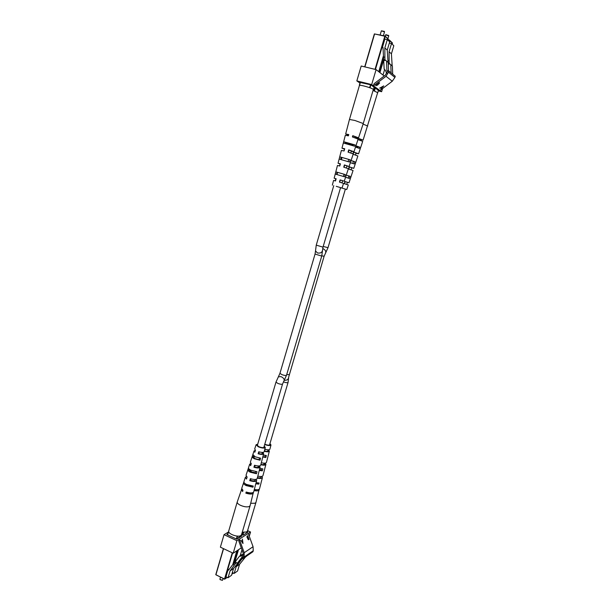 <?xml version="1.0" encoding="UTF-8"?>
<svg xmlns="http://www.w3.org/2000/svg" width="611" height="611" viewBox="0 0 611 611"><rect width="100%" height="100%" fill="white"/><g stroke="black" fill="none" stroke-linecap="round" stroke-linejoin="round"><path stroke-width="0.92" d="M349.034 150.107L351.401 150.978L350.806 152.987M355.472 155.026L356.06 153.04L353.754 152.2M250.182 469.828L250.021 470.371L251.831 472.013L255.413 472.754M261.256 469.89L259.492 469.714M343.947 150.955L344.665 148.939M373.313 89.596L373.184 89.351C372.015 87.961 359.276 84.379 359.428 85.479L349.461 119.451L354.876 120.466L363.255 123.544L373.313 89.596M340.403 163.84L339.311 163.611L340.128 163.931M348.728 134.695L347.323 134.512L348.606 135.123M344.696 148.832L343.443 148.618L344.497 149.084M335.874 171.851L345.314 174.593L344.581 176.793L335.302 174.082L335.874 171.851L337.119 172.21L336.524 174.387M337.119 172.21L345.314 174.593M339.769 156.828L350.202 159.815L349.469 162.022L339.189 159.066L339.769 156.828L341.205 157.241L340.625 159.379M341.205 157.241L350.202 159.815M343.688 141.729L355.113 144.952L354.701 146.22L343.351 143.012L343.688 141.729L345.33 142.187L345.024 143.302M345.33 142.187L355.113 144.952M353.364 144.815L346.254 142.707L346.025 143.547M336.249 186.332L342 188.051L336.249 186.332M332.331 185.186L333.575 180.428L335.515 180.963L336.149 178.748L334.148 178.206L337.471 165.474L339.785 166.024L340.419 163.794L338.051 163.236L340.113 163.985M338.051 163.236L341.389 150.428L344.077 150.986L344.719 148.74L341.977 148.183L345.33 135.306L348.4 135.848L348.766 134.557L345.666 134.015L348.568 135.252M341.977 148.183L344.474 149.176M334.148 178.206L335.775 178.74M353.326 144.929L346.223 142.821M355.22 137.872L355.403 137.284L358.55 137.834L352.768 135.673L352.394 136.963L358.13 139.102L353.968 151.734L348.698 149.871L348.049 152.116L353.242 153.941L349.102 166.513L344.383 164.932L343.741 167.17L348.377 168.705L344.26 181.2L340.09 179.901L339.456 182.124L343.542 183.384L342 188.051M351.333 151.215L353.968 151.734M346.956 166.016L349.102 166.513M342.603 180.764L344.26 181.2M353.097 145.647L353.471 144.486M348.071 161.556L348.759 159.402M343.374 176.411L344.069 174.234M354.815 137.735L355.022 137.055L356.893 137.345L353.158 135.909L352.814 137.093M351.363 151.123L349.049 150.054L348.423 152.231M346.972 165.963L344.696 165.069L344.062 167.254M342.611 180.741L340.365 180.001L339.739 182.177M353.158 135.909L352.768 135.673M355.403 137.284L355.022 137.055M384.395 31.879L381.379 30.81L384.304 31.375M371.962 85.555L373.122 86.388M383.021 47.918L382.41 47.383L384.869 39.058L387.298 39.608L384.838 47.941L384.907 59.718L388.245 62.513L388.558 71.067M370.411 87.969L368.555 87.297M360.681 85.341L359.757 85.319M381.379 30.81L380.157 34.888M387.298 39.608L389.696 41.846L387.244 50.102L384.838 47.941M388.054 62.345L387.244 50.102M387.664 71.288L386.373 72.755L385.518 70.38L384.166 69.165L383.005 47.513L382.41 47.383M383.845 60.611L385.656 60.352M384.808 57.022L383.517 57.205L383.616 59.901L384.907 59.718M383.616 59.901L383.991 60.222L383.471 60.29M388.245 62.513L386.58 61.1L386.931 70.601L387.977 70.929M386.962 73.228L386.373 72.755M386.58 61.1L385.717 60.344M375.681 85.425L379.301 82.676L379.645 82.959L377.468 85.196L375.681 85.425M389.077 71.197L395.256 76.268L394.905 77.437L392.277 81.232L379.958 90.527L373.443 85.838L374.077 83.699L385.304 75.168L387.786 70.884L389.077 71.197L386.03 76.291L373.443 85.838L371.679 84.57L356.839 80.904L361.2 66.019L376.101 69.601L371.679 84.57M383.761 85.891L380.821 88.977L381.646 87.908L381.088 87.495L379.645 88.129L383.761 85.891M356.839 80.904L359.955 83.065M378.301 90.894L381.623 91.719L382.562 88.564M381.623 91.719L379.958 90.527M384.22 75.993L376.101 69.601M378.423 90.497L375.566 88.144L373.985 87.747M374.108 87.335L370.992 84.86L360.131 82.454M379.507 82.829L379.271 83.233M377.972 84.051L376.17 85.227L377.346 85.112L377.789 84.471M376.437 85.41L376.032 85.677M379.118 83.035L377.881 83.921L378.935 83.76L379.202 83.157M381.073 87.35L381.646 87.908M381.944 87.594L383.074 86.418L381.508 87.266L381.944 87.594M359.795 140.14L359.978 139.56L363.102 140.11L377.667 92.658L373.061 90.443L374.108 90.703L374.917 87.984M367.753 126.049L363.071 124.102M348.407 144.196L350.019 144.67M350.095 144.402L353.257 145.143M353.112 145.609L350.966 144.96M341.137 187.837L346.773 189.517L341.137 187.837M348.476 143.944L353.288 145.051M357.977 147.091L355.701 146.472M355.915 145.83L359.742 147.121L359.321 148.374L355.503 147.083M351.073 160.517L354.892 161.747L354.166 163.916L350.355 162.702M348.155 178.068L348.835 175.93L346.254 175.136L350.065 176.289L349.347 178.443L345.551 177.282M363.102 140.11L357.45 138.002L357.267 138.621M357.985 139.552L362.69 141.362L358.581 153.789L353.433 151.963L352.914 153.751M355.992 153.269L358.581 153.789M353.127 154.278L357.87 155.958L353.784 168.323L349.164 166.788L348.537 168.987L353.066 170.484L349.003 182.781L344.932 181.513L344.306 183.697L348.293 184.927L346.773 189.517M351.676 167.834L353.784 168.323M344.573 183.751L345.2 181.604L349.003 182.781M358.015 146.976L355.732 146.388M355.885 145.914L359.742 147.121M357.748 147.809L358.115 146.663M351.058 160.571L354.892 161.747M352.791 163.458L353.464 161.342M359.405 140.011L359.612 139.339L361.475 139.629L357.825 138.231L357.656 138.789M356.022 153.178L353.769 152.147L353.15 154.285M351.692 167.788L349.469 166.918L348.843 169.071M348.835 175.93L350.065 176.289M386.076 34.781L388.535 35.423M388.627 35.919L385.648 34.873L385.243 36.164M376.361 88.71L377.483 89.519M374.849 91.092L374.108 90.703M378.499 90.237L377.651 93.071L378.476 90.229M389.07 51.736L391.407 53.829L393.82 45.718L391.506 43.541L389.07 51.736L389.146 63.33L392.392 66.049L392.69 74.16M392.186 65.873L391.407 53.829M388.306 64.163L389.871 63.941M388.275 63.445L389.146 63.33M389.337 43.053L391.506 43.541M387.993 60.825L389.047 60.672M392.392 66.049L390.78 64.682L391.086 72.839M390.78 64.682L389.925 63.934M242.483 534.931L243.178 532.601L242.269 532.181L246.47 531.99L247.447 531.074L255.963 502.395L259.179 489.266M250.731 503.304L255.001 503.243L255.956 502.418M269.947 443.609L270.994 444.968C270.177 445.847 268.069 445.702 264.685 444.525M263.326 455.012L266.358 455.516L265.831 457.509L262.799 457.02M259.82 468.454L262.845 468.866L262.325 470.852L259.301 470.447M256.108 482.667L259.133 482.995L258.835 484.126L255.818 483.805M261.012 482.927L262.447 477.619L261.905 476.389M264.448 469.859L265.9 464.436L265.174 463.153M267.908 456.723L269.367 451.193L268.565 449.811M254.046 490.602C257.01 491.137 258.743 490.9 259.232 489.892M260.989 483.209L259.53 488.785C259.033 489.778 257.307 490.007 254.336 489.472M257.3 478.13C260.233 478.726 261.951 478.558 262.447 477.619M264.426 470.058L262.959 475.656C262.463 476.588 260.752 476.748 257.811 476.137M260.79 464.742C263.692 465.406 265.395 465.307 265.9 464.436M267.893 456.837L266.411 462.474C265.907 463.329 264.212 463.413 261.309 462.741M264.296 451.285C267.16 452.018 268.848 451.987 269.367 451.193M270.994 444.968L269.886 449.215C269.367 450.002 267.679 450.017 264.823 449.276M265.25 455.424L264.815 457.028L262.89 456.677M261.569 468.782L261.149 470.279L259.408 470.019M257.651 482.934L257.506 483.469L255.948 483.286M264.769 444.235C267.572 445.266 269.344 445.427 270.093 444.709L269.81 444.06M254.191 490.03L257.514 489.747M257.422 477.649C259.515 478.039 260.737 477.894 261.088 477.222L260.882 476.504M260.889 464.352C263.066 464.834 264.349 464.75 264.723 464.093L264.28 463.191M265.052 449.345L264.54 451.025C266.709 451.552 267.992 451.514 268.382 450.903L268.008 450.139M268.03 450.063L268.527 449.933M257.506 483.469L258.835 484.126M261.149 470.279L262.325 470.852M264.815 457.028L265.831 457.509M242.208 558.324L243.606 558.721L244.537 557.515M241.444 559.309L242.582 558.691M245.683 533.533L244.14 534.51M243.178 532.601L244.041 532.341M232.356 572.515L234.189 573.401L237.587 570.98L239.573 564.304L244.713 557.958M234.189 573.401L236.19 566.664L239.573 564.304M241.544 559.409L236.19 566.664M243.606 558.721L246.852 555.918M247.646 535.641L249.044 539.482L248.54 539.788L247.027 537.382L247.646 535.641M244.087 557.828L244.217 552.711L239.306 539.146L238.771 540.949L243.147 553.047L242.979 557.301L244.087 557.828L252.946 551.718L253.237 550.74L253.069 546.715L248.257 533.456L250.548 532.005L247.661 530.676M228.743 531.83L224.038 534.678L236.885 540.682L248.257 533.456M242.995 543.53L240.765 540.208L241.643 541.17L242.437 540.659L242.43 539.139L242.995 543.53M250.548 532.005L249.28 536.267M224.038 534.678L220.38 547.166L233.181 553.23L241.276 547.884M236.885 540.682L233.181 553.23M227.666 534.022L226.841 534.518L236.778 539.154L241.75 536.023L241.307 535.816M241.681 534.556L243.056 535.198L247.875 532.15L247.302 531.891M247.463 537.871L248.158 537.565L247.638 536.137L246.89 536.672M247.799 539.055L248.746 539.192L248.295 537.955L247.684 538.383M247.944 538.108L247.967 538.994M247.012 537.344L247.715 537.795M247.165 536.359L247.18 537.283M242.368 540.704L242.422 541.132M241.673 541.575L242.712 542.782L242.498 541.102L241.666 541.56M242.498 541.102L241.872 541.506M241.742 488.999L237.244 501.952C237.045 502.937 238 503.999 240.108 505.129C243.636 506.74 246.63 507.237 249.105 506.603L250.105 505.709L253.351 492.397M237.244 501.952L228.713 531.035C227.559 533.579 237.137 537.436 240.474 535.755L241.49 534.801L250.09 505.74M251.113 464.2L250.915 464.856M247.035 477.328L246.791 478.115M255.222 451.002L255.062 451.537M251.763 486.005L251.617 486.539L246.974 485.333L244.98 483.522M255.719 471.646L255.306 473.158L251.014 472.013L249.12 470.134L249.387 469.286M259.454 458.09L259.003 459.709L255.07 458.632L253.26 456.959L253.596 455.882M257.598 444.617L257.002 445.014L258.713 446.618C261.638 447.764 263.524 447.955 264.38 447.191L264.097 446.526M250.991 463.436L249.7 464.123L250.663 465.674L251.281 463.673L250.35 462.168L252.817 454.691M241.353 489.48L242.62 491.534L242.972 490.404L241.719 488.365L243.873 481.98M246.485 476.511L245.378 477.252L246.5 479.055L247.119 477.069L246.019 475.297L248.471 467.95M255.436 450.322L254.046 450.933L254.84 452.232L255.467 450.223L254.695 448.963L256.085 444.739L257.735 444.159M264.235 446.061L265.296 447.458C264.242 448.421 261.882 448.184 258.224 446.748L256.085 444.739M245.378 477.252L243.911 481.705C243.728 482.537 244.591 483.461 246.523 484.462L253.26 486.066L252.962 487.211L246.172 485.6C244.232 484.584 243.354 483.66 243.545 482.812M248.578 467.614L248.501 467.766C248.341 468.5 249.151 469.317 250.938 470.226L257.017 471.73L256.49 473.739L250.319 472.227C248.517 471.302 247.692 470.47 247.86 469.722M252.878 454.508L255.108 456.791L260.569 458.181L260.034 460.205L254.482 458.8C252.817 457.96 252.053 457.211 252.198 456.554M255.199 485.944L256.658 480.582L256.131 479.337M258.682 472.693L260.141 467.209L259.438 465.91M262.172 459.365L263.647 453.767L262.845 452.384M255.177 486.249L253.702 491.901C252.794 493.214 250.289 493.26 246.195 492.023L245.843 493.161C249.968 494.406 252.488 494.36 253.405 493.031M258.659 472.906L257.178 478.589C256.376 479.734 254.107 479.765 250.357 478.665L249.739 480.658C253.534 481.774 255.841 481.751 256.658 480.582M262.157 459.495L260.668 465.215C259.973 466.201 257.934 466.208 254.535 465.246L253.916 467.247C257.361 468.232 259.438 468.217 260.141 467.209M265.296 447.458L264.173 451.766C263.585 452.598 261.775 452.606 258.743 451.773L258.117 453.782C261.202 454.637 263.051 454.63 263.647 453.767M246.936 492.267L246.76 492.84C249.105 493.489 250.724 493.512 251.633 492.909M251.022 478.871L250.556 480.391C253.183 481.071 254.756 480.994 255.276 480.177L255.085 479.475M255.115 465.422L254.627 467.033C257.048 467.644 258.491 467.583 258.949 466.865L258.537 465.972M259.24 451.919L258.72 453.614C260.935 454.156 262.249 454.11 262.646 453.477L262.272 452.698M245.843 493.161L246.76 492.84M249.739 480.658L250.556 480.391M253.916 467.247L254.627 467.033M262.295 452.629L262.814 452.484M258.117 453.782L258.72 453.614M251.617 486.539L252.962 487.211M243.674 482.583L244.316 482.904M255.306 473.158L256.49 473.739M247.944 469.561L249.12 470.134M259.003 459.709L260.034 460.205M252.236 456.47L253.26 456.959M222.305 580.32L220.136 579.663M220.075 578.923L220.013 579.518L222.503 580.251L223.214 578.564M236.533 562.861L235.464 563.594L234.593 562.754L235.128 562.38L234.777 562.044L235.311 561.677L236.579 562.899L237.572 562.891L242.277 556.789L243.025 557.148M228.224 532.212L227.46 534.808L228.216 532.166L229.316 532.769M236.151 535.954L237.992 536.13M239.695 537.313L239.863 536.748L238.275 537.749L238.107 538.322M234.777 562.044L228.499 570.193L228.002 569.956L225.986 576.776L228.033 577.769L230.057 570.941L233.539 568.513L238.748 562.074M228.002 569.956L229.469 568.94M228.033 577.769L231.531 575.287L233.539 568.513M235.464 563.594L230.057 570.941M243.147 556.743L242.873 555.04L241.124 556.14L239.543 556.178L235.311 561.677M239.543 556.178L241.918 554.567L243.468 554.528M234.593 562.754L233.265 564.472L234.135 565.32M237.572 562.891L239.955 561.242L242.995 557.308M242.873 555.04L243.468 554.635M241.124 556.14L243.468 554.544M279.945 373.321L281.892 374.635C284.375 375.482 285.91 375.689 286.506 375.261L284.123 380.531C284.459 379.118 283.412 377.812 280.999 376.613L278.379 376.811L279.945 373.321L315.047 254.077L321.745 256.062L322.998 247.134L316.254 245.141L315.513 250.907L317.437 252.962C320.37 253.428 322.058 252.557 322.509 250.357L322.501 250.327M325.587 252.954L325.61 252.923C326.167 251.182 325.189 249.708 322.661 248.501M284.283 380.279C287.033 380.439 288.491 379.385 288.675 377.109L324.12 256.246L328.015 247.669L323.196 246.454M278.379 376.811L275.981 382.104L277.913 383.448C280.403 384.304 281.954 384.502 282.549 384.044L263.776 447.596M288.675 377.109L288.056 382.494C287.476 382.929 285.956 382.73 283.512 381.89L283.397 381.844M289.072 374.589L286.696 374.612M324.12 256.246L321.814 255.826M373.298 90L374.146 87.129L373.313 90.016M383.326 56.212L378.744 71.678L383.318 56.151M388.298 39.348L388.038 40.295L388.306 39.31L385.213 36.393L375.452 69.448M370.908 84.837L370.052 87.717M369.655 87.572L370.487 84.738M375.039 69.349L384.815 36.24L374.589 33.933L364.912 66.912M360.414 82.248L359.589 85.066M360.207 82.195L359.367 85.044L360.23 82.202M364.729 66.866L374.367 33.926L384.968 35.98M388.1 38.905L384.991 35.98L374.367 33.926L364.706 66.866M392.277 81.232L386.03 76.291M394.905 77.437L388.718 72.396M382.998 75.023L384.617 69.57L383.013 75.038M392.163 44.168L392.445 43.205L389.451 40.387L389.169 41.357M383.54 60.352L379.912 72.602M375.322 88.083L374.505 90.848M379.553 72.319L383.433 59.229M388.825 41.036L389.062 40.234L388.115 40.02M392.178 44.175L392.369 42.885L389.375 40.059L388.199 39.746L389.207 39.982M392.461 43.228L392.247 42.816M234.25 562.723L238.007 550.037M243.568 532.639L242.842 535.099M238.504 549.709L234.868 561.975M231.882 574.103L233.41 573.026M240.199 555.735L241.964 549.785M247.05 532.67L247.86 529.951M244.217 552.711L253.069 546.715M244.385 556.827L253.237 550.74M223.573 548.678L215.904 574.814L224.52 579.014L232.264 552.795M236.35 538.955L237.106 536.397M228.369 532.326L227.62 534.885M237.503 536.435L236.709 539.123M232.623 552.963L224.917 579.045L227.246 577.387M232.738 564.694L236.847 550.809M241.956 533.632L241.131 536.412L241.925 533.663M215.79 574.592L223.412 548.602L215.79 574.592M224.497 579.152L215.759 574.638L224.52 579.197L227.307 577.418M284.123 380.531L282.549 384.044M322.998 247.134L340.579 187.623M341.977 182.88L342.626 180.688M346.376 167.987L347.017 165.81M328.015 247.669L345.375 189.097M346.758 184.438L347.392 182.277M351.104 169.782L351.737 167.635M262.356 452.4L261.905 453.935M258.354 465.972L257.918 467.423M288.056 382.494L269.504 445.098M268.099 449.826L267.656 451.346M264.143 463.191L263.715 464.635M286.506 375.261L321.745 256.062M275.981 382.104L257.284 445.686M254.168 456.28L253.725 457.784M315.047 254.077L315.513 250.93M316.254 245.141L333.759 185.607M335.156 180.864L335.798 178.672M337.012 174.532L337.662 172.348M339.54 165.955L340.174 163.786M341.412 159.586L342.045 157.417M345.666 134.015L349.461 119.451M358.55 137.834L363.255 123.544M384.296 31.329L384.518 31.741M384.525 31.803L383.403 35.621M348.377 144.188L348.545 143.57M388.52 35.377L388.741 35.782M388.749 35.843L387.909 38.676M386.053 34.644L385.648 34.873M247.883 529.92L247.073 532.662M241.979 549.808L240.222 555.72M233.463 573.049L231.859 574.187M254.046 450.933L252.839 454.592M249.7 464.123L248.501 467.766M219.922 579.121L220.479 577.227M236.869 550.794L232.768 564.656"/></g></svg>

